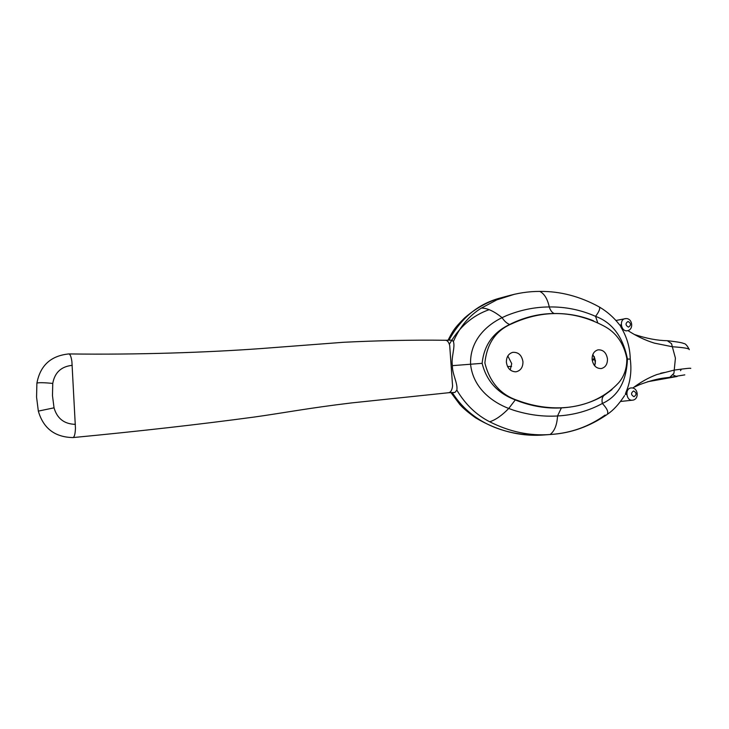<?xml version="1.0" encoding="UTF-8"?>
<svg xmlns="http://www.w3.org/2000/svg" width="729" height="729" viewBox="0 0 729 729"><rect width="100%" height="100%" fill="white"/><g stroke="black" fill="none" stroke-linecap="round" stroke-linejoin="round"><path stroke-width="1.09" d="M592.103 359.525L594.208 358.613M594.964 359.096L592.112 359.552M595.074 359.689L592.176 360.144M595.037 364.846L594.044 364.992M38.345 411.156L38.336 411.11C43.339 428.379 54.885 437.2 72.955 437.573L72.973 437.573C74.404 437.09 75.224 433.974 75.451 428.215L71.898 361.584C71.178 356.691 70.166 354.139 68.863 353.929L68.863 353.929C137.334 354.886 207.51 352.453 260.973 348.571L343.213 342.302C378.16 340.561 412.277 339.878 445.556 340.261L445.492 340.27M72.973 437.573C139.148 431.249 199.564 424.415 254.221 417.052C283.581 412.951 307.984 408.14 351.533 402.918L448.681 392.721C450.786 392.284 452.089 390.024 452.572 385.951L449.702 345.519C448.809 342.174 447.424 340.416 445.556 340.261L451.798 340.124L453.392 341.509C455.425 347.277 450.959 357.41 452.399 365.648C452.135 374.095 457.994 383.336 456.855 390.143L454.932 392.439L448.645 392.721M517.554 400.412C553.202 413.799 593.506 409.898 618.766 382.661C624.334 376.082 627.022 367.954 626.803 358.276C623.696 343.049 615.95 332.242 603.585 325.845C573.559 310.199 542.987 309.497 511.876 323.722C495.939 330.392 486.936 343.477 484.876 362.987C489.751 382.297 500.641 394.772 517.554 400.412M611.995 389.614L603.949 395.492C591.119 402.927 576.931 407.055 561.376 407.894L557.539 415.967C557.002 425.007 554.523 431.176 550.103 434.502L551.452 434.411C571.217 433.099 589.788 426.456 607.148 414.473C608.788 412.286 607.193 408.623 602.364 403.492C588.658 410.919 573.714 415.074 557.539 415.967C543.205 416.842 528.534 414.919 513.535 410.199L508.742 408.468C501.871 415.521 495.52 419.959 489.688 421.772C509.617 431.841 529.755 436.088 550.103 434.502M632.79 388.065C640.472 382.196 648.509 377.686 656.902 374.551L674.234 370.086L675.418 358.121L672.329 346.74C683.775 347.523 689.424 348.489 689.297 349.638M605.152 415.029C589.15 426.529 571.263 432.98 551.489 434.402L551.452 434.411M456.855 390.143C465.357 404.404 476.301 414.947 489.688 421.772M453.392 341.509C459.817 326.811 469.157 315.666 481.432 308.057C487.355 308.112 494.235 311.31 502.062 317.662C487.245 324.769 469.667 339.969 470.579 364.327C473.157 388.584 492.886 402.372 508.742 408.468L515.303 399.893C497.643 393.277 486.58 381.094 482.124 363.334L452.399 365.648M482.124 363.334C483.992 345.227 493.196 332.278 509.726 324.487L511.512 323.558C525.381 316.96 539.606 313.616 554.204 313.525C551.999 312.568 550.359 310.381 549.265 306.955C547.488 298.89 544.335 293.714 539.797 291.409L539.797 291.409C560.082 291.153 579.892 296.329 599.229 306.918C600.423 308.367 599.211 311.502 595.566 316.35C580.84 309.852 565.412 306.718 549.265 306.955C534.949 307.009 520.716 309.898 506.555 315.611L502.062 317.662C504.404 321.216 506.965 323.494 509.726 324.487M594.308 356.581L595.383 363.324M510.227 369.958L511.712 363.634L507.821 355.989M515.43 371.808C510.355 371.398 507.348 368.227 506.391 362.277C506.354 357 508.45 353.693 512.697 352.362C518.346 351.989 521.764 355.114 522.957 361.721C522.994 367.106 520.825 370.432 516.442 371.699L515.43 371.808M607.467 358.914C606.364 352.654 603.229 349.628 598.062 349.847C594.026 351.05 592.039 354.248 592.103 359.424C593.178 365.612 596.258 368.646 601.343 368.537C605.489 367.389 607.53 364.181 607.467 358.914M594.682 365.821L595.475 360.791L592.859 354.431M627.232 330.747L626.22 330.884C623.696 330.492 621.901 328.478 620.862 324.87L621.491 327.512L620.324 325.872L621.491 327.512M690.655 368.455C691.666 367.881 686.199 368.427 674.234 370.086L673.942 373.284L669.805 377.303L663.809 378.059C657.276 378.88 649.229 381.076 639.67 384.63L634.895 386.853M626.858 359.042L630.257 359.096C629.984 347.478 626.867 336.807 620.908 327.084M603.949 395.492C602.145 397.177 601.616 399.847 602.364 403.492C618.11 396.257 626.475 381.449 627.45 359.051C622.921 336.762 612.296 322.528 595.566 316.35L597.698 322.674M620.425 325.945L619.796 325.07L620.862 324.87M481.432 308.057L496.814 299.874L514.601 294.224M630.257 359.096C631.833 370.751 630.43 381.732 626.047 392.047L625.282 394.489L626.357 394.362L626.566 391.591L626.047 392.047M626.357 394.362C626.767 390.771 628.143 388.657 630.476 388.01L630.713 387.992M627.924 330.592C636.59 336.169 645.402 340.343 654.369 343.122L672.329 346.74L671.537 343.669L667.272 340.698C657.503 340.571 646.55 338.502 634.403 334.493M626.566 391.591L625.828 393.323M647.662 381.723L677.123 376.483M676.53 376.556L673.159 374.952M674.234 370.104L674.817 370.004M681.396 369.12L680.54 370.669M660.656 373.239L664.447 372.483M511.576 366.432L507.548 366.541M36.887 383.363L36.568 397.15L38.336 411.11L54.037 407.83L52.479 395.656L52.752 383.427C54.73 372.528 61.218 366.496 72.235 365.338M54.037 407.83C57.135 418.555 64.252 424.068 75.388 424.351M68.845 353.929C50.866 355.743 40.223 365.475 36.915 383.108C38.847 382.47 44.123 382.57 52.752 383.427M515.303 399.893L517.216 400.704C532.052 406.335 546.768 408.732 561.376 407.894M551.024 434.438L544.107 434.958C512.569 436.68 474.087 426.966 452.244 392.557M448.946 340.188C461.193 317.908 478.27 303.856 500.149 298.033L508.414 295.801M449.356 344.298C459.206 326.993 472.529 315.438 489.296 309.634M615.905 320.487L625.956 318.573C632.562 318.227 634.011 329.554 627.441 330.711L626.703 330.802C620.917 331.239 619.213 319.676 624.917 318.691L625.737 318.591M628.034 321.453C631.141 323.302 631.287 325.198 628.489 327.157C625.391 325.307 625.236 323.403 628.034 321.453M632.216 400.212L632.462 400.194C639.497 399.583 638.34 387.381 631.323 387.928L630.904 387.965C624.799 388.457 626.12 400.85 632.216 400.212M634.02 396.713C636.818 394.653 636.663 392.731 633.565 390.963C630.758 393.022 630.913 394.945 634.02 396.713M593.561 320.815C581.013 315.775 567.891 313.342 554.204 313.525M631.241 387.928L630.476 388.01M594.062 358.632L594.837 358.513M450.969 392.612L459.78 404.449C461.84 406.645 464.929 410.135 475.554 417.799C497.825 431.067 520.661 436.789 544.08 434.958L544.153 434.958M505.871 296.566L500.149 298.033C487.236 301.915 475.354 308.577 464.51 318.017C453.411 329.016 452.335 332.142 448.043 340.206M620.534 401.469L632.462 400.194M599.666 307.182C607.339 311.775 613.891 317.571 619.322 324.551M539.797 291.409C528.543 291.381 517.189 293.113 505.735 296.603M667.791 340.744C679.884 342.165 682.453 342.903 683.82 343.514C685.306 343.505 687.037 345.346 689.005 349.036M607.713 414.054C613.435 410.199 619.039 404.057 624.534 395.647M684.804 374.87L669.805 377.303M647.625 381.741L676.94 376.51"/></g></svg>
